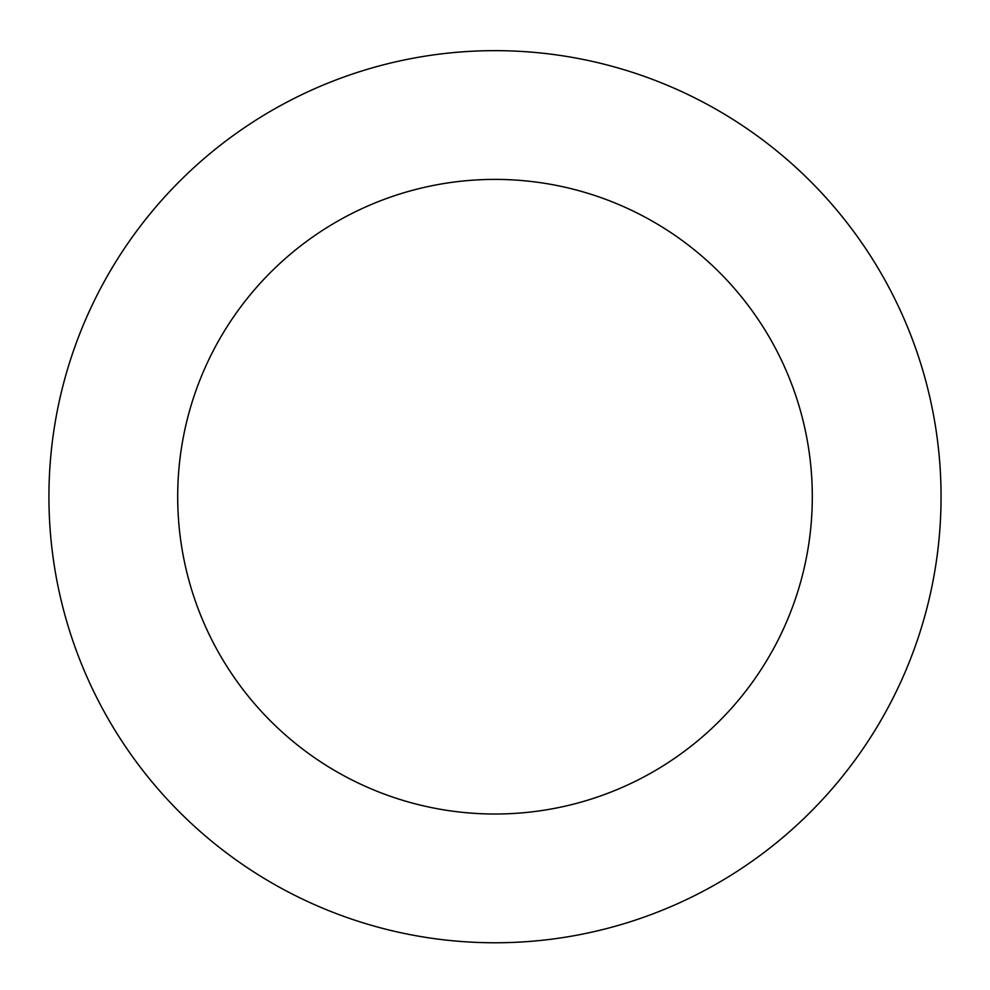 <?xml version="1.0" encoding="UTF-8"?>
<svg xmlns="http://www.w3.org/2000/svg" width="990" height="990" viewBox="0 0 990 990"><rect width="100%" height="100%" fill="white"/><g stroke="black" fill="none" stroke-linecap="round" stroke-linejoin="round"><path stroke-width="1.49" d="M49.5 519.23A446.069 446.069 0 0 0 737.253 871.262A446.069 446.069 0 0 0 698.247 99.644A446.069 446.069 0 0 0 49.5 519.23M178.101 512.733A317.295 317.295 0 0 0 667.322 763.141A317.295 317.295 0 0 0 639.577 214.261A317.295 317.295 0 0 0 178.101 512.733"/></g></svg>
